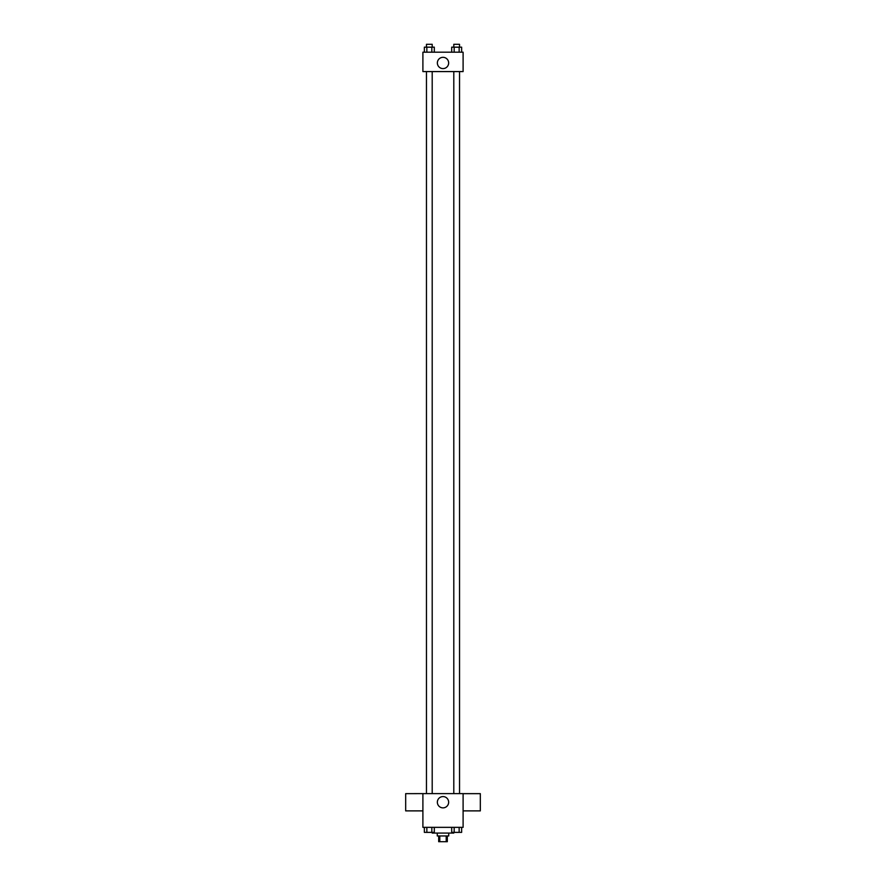 <?xml version="1.0" encoding="UTF-8"?>
<svg xmlns="http://www.w3.org/2000/svg" width="886" height="886" viewBox="0 0 886 886"><rect width="100%" height="100%" fill="white"/><g stroke="black" fill="none" stroke-linecap="round" stroke-linejoin="round"><path stroke-width="1.33" d="M446.212 835.963L446.212 841.7L438.692 841.7L438.692 835.963M446.212 841.7L447.308 841.7L447.308 835.963M448.737 833.084L448.737 835.963L437.263 835.963L437.263 833.084M439.788 835.963L439.788 841.7M432.235 832.375L432.235 833.084L453.765 833.084L453.765 832.375M422.899 793.612L463.101 793.612L463.101 827.347L422.899 827.347L422.899 793.612L405.677 793.657L405.677 810.878L422.899 810.878M448.648 802.229A5.648 5.648 0 0 1 440.176 807.113A5.648 5.648 0 0 1 440.176 797.334A5.648 5.648 0 0 1 448.648 802.229M463.101 810.878L480.323 810.878L480.323 793.657L463.101 793.657M453.798 793.612L453.798 71.578M432.202 71.578L432.202 793.612M463.101 71.578L422.899 71.578L422.899 52.196L463.101 52.196L463.101 71.578M448.648 62.961A5.648 5.648 0 0 1 440.176 67.845A5.648 5.648 0 0 1 440.176 58.077A5.648 5.648 0 0 1 448.648 62.961M461.639 52.196L461.639 47.168L451.694 47.168L451.694 52.196M459.147 47.168L459.147 52.196M454.175 47.168L454.175 52.196M453.798 47.168L453.798 44.3L459.535 44.3L459.535 47.168M434.306 52.196L434.306 47.168L424.361 47.168L424.361 52.196M431.825 47.168L431.825 52.196M426.853 47.168L426.853 52.196M426.465 47.168L426.465 44.3L432.202 44.3L432.202 47.168M461.639 827.347L461.639 832.375L451.694 832.375L451.694 827.347M459.147 827.347L459.147 832.375M454.175 827.347L454.175 832.375M459.535 832.375L453.798 832.397M434.306 827.347L434.306 832.375L424.361 832.375L424.361 827.347M431.825 827.347L431.825 832.375M426.853 827.347L426.853 832.375M432.202 832.375L426.465 832.397M459.535 793.612L459.535 71.578M426.465 71.578L426.465 793.612"/></g></svg>
